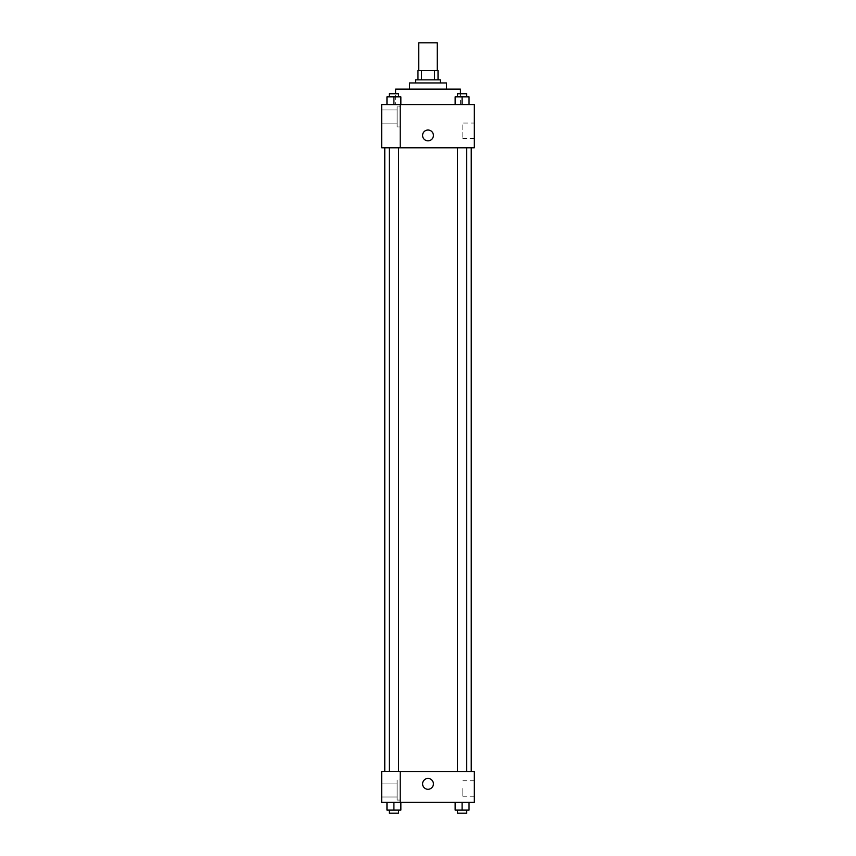 <?xml version="1.0" encoding="UTF-8"?>
<svg xmlns="http://www.w3.org/2000/svg" width="856" height="856" viewBox="0 0 856 856"><rect width="100%" height="100%" fill="white"/><g stroke="black" fill="none" stroke-linecap="round" stroke-linejoin="round"><path stroke-width="0.64" stroke-dasharray="4.28 3.21" d="M418.734 42.8L437.266 42.8M428 70.588L418.734 70.588L428 70.588M434.495 79.854L434.495 70.588L438.037 70.588L438.037 79.854L421.505 79.854L438.037 79.854M434.495 70.588L417.963 70.588M421.505 79.854L417.963 79.854L421.505 79.854L421.505 70.588M440.348 79.854L415.652 79.854M415.652 82.946L440.348 82.946L415.652 82.946M446.522 82.946L409.478 82.946M409.478 89.12L446.522 89.12L409.478 89.12M460.421 89.12L395.579 89.12M395.579 104.56L460.421 104.56L395.579 104.56L395.579 93.753M474.32 104.56L381.68 104.56L381.68 147.735L400.212 147.735L400.212 104.603L381.68 104.603L400.212 104.603L400.212 147.735L381.68 147.788L474.32 147.788L474.32 104.56M386.966 104.56L400.854 104.56L386.966 104.56L400.854 104.56L386.966 104.56L393.91 104.56L393.91 96.835L386.966 96.835L398.543 96.835L386.966 96.835L386.966 104.56L393.91 104.56L386.966 104.56L386.966 96.835L386.966 104.56L400.854 104.56L393.91 104.56L393.91 96.835L400.854 96.835L389.277 96.835L400.854 96.835L400.854 104.56L400.854 96.835M455.146 104.56L469.035 104.56L455.146 104.56L469.035 104.56L455.146 104.56L462.09 104.56L462.09 96.835L455.146 96.835L466.723 96.835L455.146 96.835L455.146 104.56L462.09 104.56L455.146 104.56L455.146 96.835L455.146 104.56L469.035 104.56L462.09 104.56L462.09 96.835L469.035 96.835L457.457 96.835L469.035 96.835L469.035 104.56L469.035 96.835M433.404 135.43A5.404 5.404 0 0 0 425.293 130.754A5.404 5.404 0 0 0 425.293 140.117A5.404 5.404 0 0 0 433.404 135.43A5.404 5.404 0 0 1 425.293 140.117A5.404 5.404 0 0 1 425.293 130.754A5.404 5.404 0 0 1 433.404 135.43M400.212 106.872L400.212 126.945L400.212 106.872L397.12 106.872L397.12 126.945L397.12 106.872L397.12 126.945L397.12 106.872L400.212 106.872L400.212 126.945L400.212 106.872M397.12 116.908L397.12 109.964L397.12 116.908M381.68 116.908L381.68 109.964L381.68 116.908M474.32 123.061L474.32 138.544L474.32 123.061L462.829 123.061L462.829 138.544L462.829 123.061M381.68 147.735L400.212 147.735L400.212 104.603L381.68 104.603M422.596 135.43A5.404 5.404 0 0 0 430.707 140.117A5.404 5.404 0 0 0 430.707 130.754A5.404 5.404 0 0 0 422.596 135.43M381.68 140.833L381.68 130.026L381.69 140.833M462.09 147.788L457.457 147.788L462.09 147.788M393.91 147.788L398.543 147.788L393.91 147.788M428 147.788L471.228 147.788L428 147.788M428 771.513L384.772 771.513L428 771.513M462.09 771.513L457.457 771.513L462.09 771.513M393.91 771.513L398.543 771.513L393.91 771.513M381.68 771.513L400.212 771.513L381.68 771.513L381.68 802.393L400.212 802.393L400.212 771.47L381.68 771.513M400.212 802.393L474.32 802.393L474.32 771.513L400.212 771.47L400.212 802.393L400.212 771.513M381.68 783.871L381.68 778.468L381.69 783.871M381.68 790.045L381.68 783.09L381.68 790.045M397.12 790.045L397.12 783.09L397.12 790.045M397.12 780.009L397.12 800.082L397.12 780.009L397.12 800.082L397.12 780.009L400.212 780.009L400.212 800.082L400.212 780.009L397.12 780.009M400.212 780.009L400.212 800.082L400.212 780.009M400.212 771.47L381.68 771.47L400.212 771.47M400.854 810.108L400.854 802.393L400.854 810.108L393.91 810.108L400.854 810.108L393.91 810.108L393.91 802.393L400.854 802.393L386.966 802.393L400.854 802.393L386.966 802.393L400.854 802.393L386.966 802.393L400.854 802.393L393.91 802.393L393.91 810.108L386.966 810.108L386.966 802.393L386.966 810.108L398.543 810.108L386.966 810.108L386.966 802.393M469.035 810.108L469.035 802.393L469.035 810.108L462.09 810.108L469.035 810.108L462.09 810.108L462.09 802.393L455.146 802.393L469.035 802.393L455.146 802.393L469.035 802.393L455.146 802.393L469.035 802.393L455.146 802.393L469.035 802.393L462.09 802.393L462.09 810.108L455.146 810.108L455.146 802.393L455.146 810.108L466.723 810.108L455.146 810.108L455.146 802.393M474.32 788.494L474.32 796.24L474.32 788.494M462.829 788.494L462.829 796.24L462.829 788.494M422.596 783.871A5.404 5.404 0 0 0 430.707 788.547A5.404 5.404 0 0 0 430.707 779.185A5.404 5.404 0 0 0 422.596 783.871M433.404 783.871A5.404 5.404 0 0 0 425.293 779.185A5.404 5.404 0 0 0 425.293 788.547A5.404 5.404 0 0 0 433.404 783.871A5.404 5.404 0 0 1 425.293 788.547A5.404 5.404 0 0 1 425.293 779.185A5.404 5.404 0 0 1 433.404 783.871M457.457 810.108L457.457 813.2L466.723 813.2L457.457 813.2L466.723 813.2L466.723 810.108L457.457 810.108L466.723 810.108M462.09 810.108L462.09 802.393M389.277 810.108L389.277 813.2L398.543 813.2L389.277 813.2L398.543 813.2L398.543 810.108L389.277 810.108L398.543 810.108M393.91 810.108L393.91 802.393M457.457 96.835L457.457 93.753L466.723 93.753L457.457 93.753L466.723 93.753L466.723 96.835M462.09 104.56L462.09 96.835M389.277 96.835L389.277 93.753L398.543 93.753L389.277 93.753L398.543 93.753L398.543 96.835M393.91 104.56L393.91 96.835M460.421 104.56L460.421 93.753M400.212 126.945L397.12 126.945L400.212 126.945M381.68 123.853L397.12 123.853L381.68 123.853M381.68 109.964L397.12 109.964L381.68 109.964M474.32 138.544L462.829 138.544M398.543 771.47L398.543 147.788M389.277 771.47L389.277 147.788M466.723 771.513L466.723 147.788M457.457 771.513L457.457 147.788M381.68 796.99L397.12 796.99L381.68 796.99M381.68 783.09L397.12 783.09L381.68 783.09M400.212 800.082L397.12 800.082L400.212 800.082M474.32 780.758L462.829 780.758M474.32 796.24L462.829 796.24"/><path stroke-width="1.28" d="M437.266 70.588L437.266 42.8L418.734 42.8L418.734 70.588M421.505 79.854L421.505 70.588L417.963 70.588L417.963 79.854L417.963 70.588M421.505 70.588L438.037 70.588L438.037 79.854M434.495 79.854L434.495 70.588M415.652 82.946L415.652 79.854L440.348 79.854L440.348 82.946M409.478 89.12L409.478 82.946L446.522 82.946L446.522 89.12M395.579 93.753L395.579 89.12L460.421 89.12L460.421 93.753M381.68 104.56L474.32 104.56L474.32 147.788L381.68 147.788L400.212 147.735L400.212 104.603L381.68 104.56M422.596 135.43A5.404 5.404 0 0 1 430.707 130.754A5.404 5.404 0 0 1 430.707 140.117A5.404 5.404 0 0 1 422.596 135.43M381.68 104.603L381.68 147.735M400.212 771.513L474.32 771.513L474.32 802.393L381.68 802.393L381.68 771.47L400.212 771.47L400.212 802.393M422.596 783.871A5.404 5.404 0 0 1 430.707 779.185A5.404 5.404 0 0 1 430.707 788.547A5.404 5.404 0 0 1 422.596 783.871M455.146 802.393L455.146 810.108L469.035 810.108L469.035 802.393L469.035 810.108M462.09 810.108L462.09 802.393M466.723 810.108L466.723 813.2L457.457 813.2L457.457 810.108M386.966 802.393L386.966 810.108L400.854 810.108L400.854 802.393L400.854 810.108M393.91 810.108L393.91 802.393M398.543 810.108L398.543 813.2L389.277 813.2L389.277 810.108M455.146 104.56L455.146 96.835L469.035 96.835L469.035 104.56L469.035 96.835M462.09 104.56L462.09 96.835M466.723 96.835L466.723 93.753L457.457 93.753L457.457 96.835M386.966 104.56L386.966 96.835L400.854 96.835L400.854 104.56L400.854 96.835M393.91 104.56L393.91 96.835M398.543 96.835L398.543 93.753L389.277 93.753L389.277 96.835M471.228 771.513L471.228 147.788M384.772 771.47L384.772 147.788M457.457 147.788L457.457 771.513M466.723 147.788L466.723 771.513M398.543 771.47L398.543 147.788M389.277 771.47L389.277 147.788"/></g></svg>
